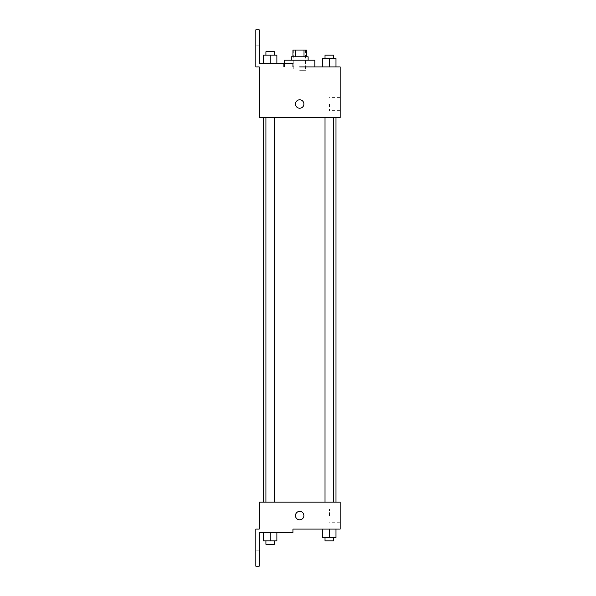 <?xml version="1.0" encoding="UTF-8"?>
<svg xmlns="http://www.w3.org/2000/svg" width="596" height="596" viewBox="0 0 596 596"><rect width="100%" height="100%" fill="white"/><g stroke="black" fill="none" stroke-linecap="round" stroke-linejoin="round"><path stroke-width="0.45" stroke-dasharray="2.98 2.23" d="M299.684 70.283L305.592 70.283L299.684 70.283M299.684 50.042L305.592 50.042L299.684 50.042M304.012 56.791L304.012 50.042L306.433 50.042L306.433 56.791L295.363 56.791L306.433 56.791M304.012 50.042L292.941 50.042L292.941 56.791L295.363 56.791L292.941 56.791M308.117 56.791L291.25 56.791M291.25 60.159L308.117 60.159L291.25 60.159M295.363 56.791L295.363 50.042M284.508 60.159L314.867 60.159M314.867 66.908L299.684 66.908M335.988 66.908L322.496 66.908L335.988 66.908L322.496 66.908L335.988 66.908L322.496 66.908L335.988 66.908L322.496 66.908L322.496 58.475L335.988 58.475L325.021 58.475L333.455 58.475L329.238 58.475L329.238 66.908L335.988 66.908L329.238 66.908L329.238 58.475L335.988 58.475L335.988 66.908L335.988 58.475M329.238 117.516L325.021 117.516L329.238 117.516M270.137 117.516L265.92 117.516L270.137 117.516M340.167 66.908L340.167 117.516L259.2 117.516L259.2 66.908L255.833 66.908L255.833 29.8L259.2 29.8L259.2 63.534L292.941 63.534L283.696 63.534L292.941 63.534L292.941 66.908M299.684 117.516L335.988 117.516L299.684 117.516M259.2 108.234L259.2 99.8L259.208 108.234M340.167 104.017L340.167 110.655L340.167 104.017M303.9 104.017A4.217 4.217 0 0 0 297.575 100.366A4.217 4.217 0 0 0 297.575 107.667A4.217 4.217 0 0 0 303.9 104.017A4.217 4.217 0 0 1 297.575 107.667A4.217 4.217 0 0 1 297.575 100.366A4.217 4.217 0 0 1 303.9 104.017M329.506 104.017L329.506 110.655L329.506 104.017M295.467 104.017A4.217 4.217 0 0 0 301.792 107.667A4.217 4.217 0 0 0 301.792 100.366A4.217 4.217 0 0 0 295.467 104.017M255.833 39.917L255.833 45.825L255.833 39.917M263.387 63.534L276.879 63.534L263.387 63.534L276.879 63.534L263.387 63.534L270.137 63.534L270.137 55.1L263.387 55.1L274.354 55.1L263.387 55.1L263.387 63.534L270.137 63.534L263.387 63.534L263.387 55.1L263.387 63.534L276.879 63.534L270.137 63.534L270.137 55.1L276.879 55.1L265.92 55.1L276.879 55.1L276.879 63.534L276.879 55.1M259.2 39.917L259.2 45.825L259.2 39.917M299.684 502.1L335.988 502.1L299.684 502.1M329.238 502.1L325.021 502.1L329.238 502.1M270.137 502.1L265.92 502.1L270.137 502.1M340.167 502.1L259.2 502.1L259.2 529.092L255.833 529.092L255.833 566.2L259.2 566.2L259.2 532.466L292.941 532.466L292.941 529.092L340.167 529.092L340.167 502.1M259.2 519.816L259.2 511.383L259.208 519.816M335.988 537.525L335.988 529.092L335.988 537.525L329.238 537.525L335.988 537.525L329.238 537.525L329.238 529.092L335.988 529.092L322.496 529.092L335.988 529.092L322.496 529.092L335.988 529.092L322.496 529.092L335.988 529.092L329.238 529.092L329.238 537.525L322.496 537.525L322.496 529.092L322.496 537.525L333.455 537.525L322.496 537.525L322.496 529.092M340.167 515.6L340.167 508.962L340.167 515.6M303.9 515.6A4.217 4.217 0 0 0 297.575 511.942A4.217 4.217 0 0 0 297.575 519.25A4.217 4.217 0 0 0 303.9 515.6A4.217 4.217 0 0 1 297.575 519.25A4.217 4.217 0 0 1 297.575 511.942A4.217 4.217 0 0 1 303.9 515.6M295.467 515.6A4.217 4.217 0 0 0 301.792 519.25A4.217 4.217 0 0 0 301.792 511.942A4.217 4.217 0 0 0 295.467 515.6M329.506 515.6L329.506 508.962L329.506 515.6M255.833 556.083L255.833 550.175L255.833 556.083M276.879 540.9L276.879 532.466L276.879 540.9L270.137 540.9L276.879 540.9L270.137 540.9L270.137 532.466L263.387 532.466L276.879 532.466L263.387 532.466L276.879 532.466L263.387 532.466L276.879 532.466L263.387 532.466L276.879 532.466L270.137 532.466L270.137 540.9L263.387 540.9L263.387 532.466L263.387 540.9L274.354 540.9L263.387 540.9L263.387 532.466M259.2 556.083L259.2 550.175L259.2 556.083M325.021 537.525L325.021 540.9L333.455 540.9L325.021 540.9L333.455 540.9L333.455 537.525L325.021 537.525L333.455 537.525M329.238 537.525L329.238 529.092M265.92 540.9L265.92 544.275L274.354 544.275L265.92 544.275L274.354 544.275L274.354 540.9L265.92 540.9L274.354 540.9M270.137 540.9L270.137 532.466M325.021 58.475L325.021 55.1L333.455 55.1L325.021 55.1L333.455 55.1L333.455 58.475M322.496 66.908L322.496 58.475L322.496 66.908M329.238 66.908L329.238 58.475M265.92 55.1L265.92 51.725L274.354 51.725L265.92 51.725L274.354 51.725L274.354 55.1M270.137 63.534L270.137 55.1M293.783 50.042L293.783 70.283M305.592 50.042L305.592 70.283M284.508 66.908L284.508 63.534M340.167 97.386L329.506 97.386M340.167 110.655L329.506 110.655M283.696 66.908L283.696 63.534M259.2 34.017L255.833 34.017M259.2 45.825L255.833 45.825M274.354 502.1L274.354 117.516M265.92 502.1L265.92 117.516M333.455 502.1L333.455 117.516M325.021 502.1L325.021 117.516M340.167 508.962L329.506 508.962M340.167 522.23L329.506 522.23M259.2 550.175L255.833 550.175M259.2 561.983L255.833 561.983"/><path stroke-width="0.89" d="M295.363 56.791L295.363 50.042L292.941 50.042L292.941 56.791M295.363 50.042L306.433 50.042L306.433 56.791M304.012 56.791L304.012 50.042M291.25 60.159L291.25 56.791L308.117 56.791L308.117 60.159M329.238 66.908L329.238 58.475L322.496 58.475L322.496 66.908L314.867 66.908L314.867 60.159L284.508 60.159L284.508 63.534M299.684 66.908L340.167 66.908L335.988 66.908L335.988 58.475L329.238 58.475M295.467 104.017A4.217 4.217 0 0 1 301.792 100.366A4.217 4.217 0 0 1 301.792 107.667A4.217 4.217 0 0 1 295.467 104.017M292.941 66.908L292.941 63.534L259.2 63.534L259.2 29.8L255.833 29.8L255.833 66.908L259.2 66.908L259.2 117.516L340.167 117.516L340.167 66.908M259.2 502.1L340.167 502.1L340.167 529.092L292.941 529.092L292.941 532.466L259.2 532.466L259.2 566.2L255.833 566.2L255.833 529.092L259.2 529.092L259.2 502.1M295.467 515.6A4.217 4.217 0 0 1 301.792 511.942A4.217 4.217 0 0 1 301.792 519.25A4.217 4.217 0 0 1 295.467 515.6M322.496 529.092L322.496 537.525L335.988 537.525L335.988 529.092L335.988 537.525M329.238 537.525L329.238 529.092M333.455 537.525L333.455 540.9L325.021 540.9L325.021 537.525M263.387 532.466L263.387 540.9L276.879 540.9L276.879 532.466L276.879 540.9M270.137 540.9L270.137 532.466M274.354 540.9L274.354 544.275L265.92 544.275L265.92 540.9M335.988 66.908L335.988 58.475M333.455 58.475L333.455 55.1L325.021 55.1L325.021 58.475M263.387 63.534L263.387 55.1L276.879 55.1L276.879 63.534L276.879 55.1M270.137 63.534L270.137 55.1M274.354 55.1L274.354 51.725L265.92 51.725L265.92 55.1M335.988 502.1L335.988 117.516M263.387 502.1L263.387 117.516M325.021 117.516L325.021 502.1M333.455 117.516L333.455 502.1M274.354 502.1L274.354 117.516M265.92 502.1L265.92 117.516"/></g></svg>
